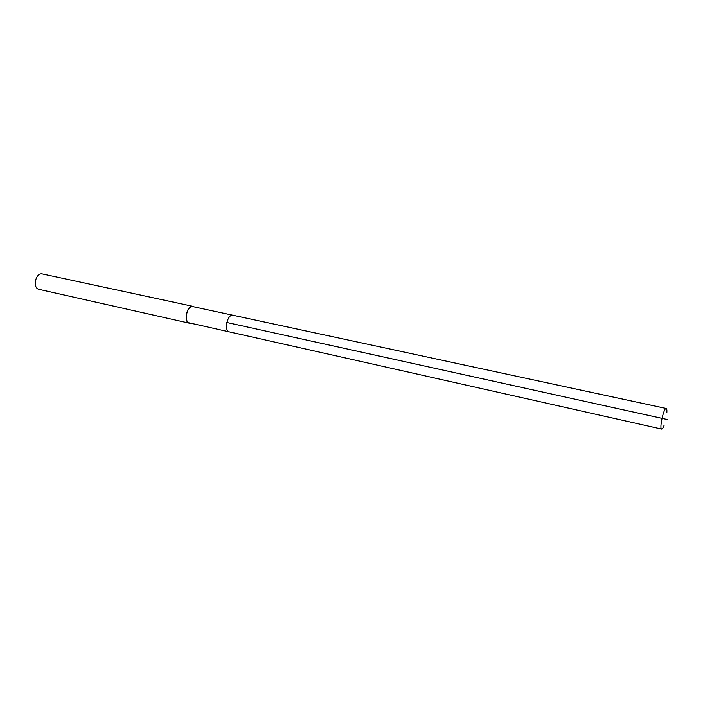 <?xml version="1.0" encoding="UTF-8"?>
<svg xmlns="http://www.w3.org/2000/svg" width="703" height="703" viewBox="0 0 703 703"><rect width="100%" height="100%" fill="white"/><g stroke="black" fill="none" stroke-linecap="round" stroke-linejoin="round"><path stroke-width="1.05" d="M664.089 425.359C663.122 427.899 662.314 429.138 661.655 429.085C659.062 429.006 663.825 407.406 666.189 408.478L666.233 408.496C666.804 408.768 667.015 410.192 666.848 412.74M661.655 429.085L229.477 331.904M233.22 315.296L233.115 315.269C227.394 313.591 223.545 330.972 229.442 331.895L229.442 331.895C223.545 330.972 227.394 313.591 233.115 315.269L233.22 315.296M193.158 306.675L193.044 306.649C187.103 304.926 183.342 321.921 189.441 322.905L189.485 322.914M190.715 323.187L189.379 323.187C183.061 322.167 186.954 304.584 193.105 306.367L194.292 306.912M42.628 274.003L42.505 273.977C35.651 272.087 32.092 288.16 39.096 289.364L39.14 289.372M667.85 419.647L226.779 322.466M193.044 306.649L666.189 408.478M189.467 322.905L229.459 331.904M39.113 289.372L189.406 323.187M42.505 273.977L193.105 306.367"/></g></svg>
